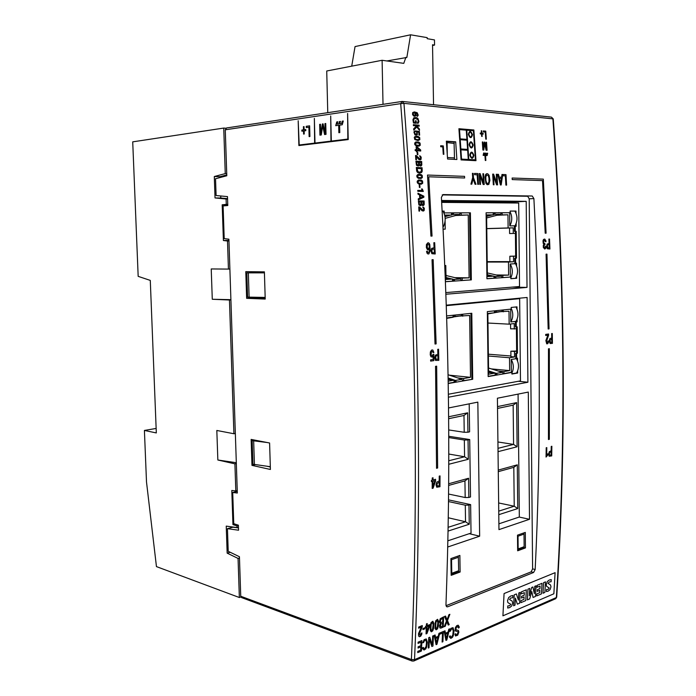 <?xml version="1.0" encoding="UTF-8"?>
<svg xmlns="http://www.w3.org/2000/svg" width="696" height="696" viewBox="0 0 696 696"><rect width="100%" height="100%" fill="white"/><g stroke="black" fill="none" stroke-linecap="round" stroke-linejoin="round"><path stroke-width="1.04" d="M230.907 299.671L212.28 299.263L211.227 268.952L228.427 269.091L227.496 241.007L223.399 240.52L222.189 204.781L226.278 204.398L226.096 199.004L215.029 197.951L214.298 176.523L225.252 173.591L223.738 128.073L132.719 141.853L138.173 276.356L150.284 280.401L156.322 432.929L144.411 430.441L156.148 428.449M223.738 128.073L225.913 128.221M445.162 218.37L459.499 214.472L460.508 212.837L470.4 212.811L471.331 279.879L461.5 280.575L460.456 278.992L446.075 275.512M460.508 212.872L470.4 212.811M471.331 279.879L461.492 280.505M486.104 212.811L510.159 212.724L510.142 211.062L516.006 211.062L516.032 213.307M493.995 277.312L496.265 278.095L486.93 278.757L486.104 212.776L495.491 212.758L494.491 214.333L500.537 214.307L501.538 212.741L510.159 212.724M495.448 278.078L486.93 278.687M516.676 276.051L516.702 278.261L510.864 278.696L510.847 277.051L502.277 277.591M513.274 233.447L513.213 227.862L509.542 227.975L509.594 233.534L515.423 233.395L515.397 231.368L516.215 231.35L516.493 258.129L515.571 258.173L515.632 263.219L516.545 263.166L516.571 265.933M515.423 233.395L515.649 256.119L513.509 256.224L513.57 261.774L509.898 261.774L509.846 256.241L513.509 256.224M515.632 263.219L514.814 263.219L514.753 258.181L515.675 258.129L515.649 256.119M515.675 258.129L516.493 258.129M453.079 212.889L443.909 212.906L453.914 212.854L451.504 213.776M452.522 280.192L454.949 281.045L445.449 281.723M454.123 281.036L445.449 281.654M510.847 277.051L502.277 277.66L501.25 276.138L487.339 272.919M446.71 317.95L460.996 315.827L461.987 314.305L471.792 313.27L472.706 379.268L462.97 380.964L461.927 379.311L448.085 374.752M472.706 379.268L462.953 380.738M495.16 373.996L497.414 374.953L488.166 376.571L487.348 311.617L511.195 309.094L511.177 307.458L516.989 306.849L517.015 309.12M496.596 374.874L488.166 376.345M517.641 370.907L517.667 373.03L511.891 374.048L511.873 372.43L511.055 372.36L503.356 373.7M510.568 323.997L510.62 328.843L516.397 328.773L516.38 326.929M516.397 328.773L516.632 351.158L514.509 351.48L514.562 356.952L510.925 356.656L510.864 351.202L514.509 351.48M516.649 353.142L517.467 353.203L516.554 353.342L516.615 358.31L515.797 358.249L515.745 353.281L516.649 353.142L516.632 351.158M517.119 319.168L517.145 321.839L516.232 321.952L516.284 326.946L517.198 326.824L517.467 353.203M446.649 315.932L461.987 314.305M454.07 381.034L456.48 382.095L448.233 383.531M455.663 382.008L448.233 383.305M511.873 372.43L503.373 373.917L502.347 372.334L488.531 368.019M240.929 597.011L239.354 597.516L156.452 566.605L146.499 481.954L144.411 430.441M239.354 597.516L238.058 558.427L227.157 553.129L226.235 526.115L237.031 527.594L236.971 525.906L232.942 524.61L231.794 490.471L235.814 490.941L234.909 463.849L236.344 463.553M212.28 299.263L229.454 300.002L233.908 433.747L216.821 430.467L217.848 460.004L234.909 463.849M264.393 271.858L265.22 299.062L246.645 298.323L245.792 271.657L264.393 271.858M264.419 272.728L246.819 272.858L247.593 297.105L265.167 297.427M251.491 271.718L251.517 272.615M252.291 297.218L252.309 297.905L265.202 298.41M269.596 442.995L270.405 469.469L251.969 465.363L251.143 439.411L269.596 442.995M267.09 466.268L270.326 466.981M456.88 159.506L455.697 141.827L446.353 141.175L447.572 159.019L456.88 159.506M533.893 198.577L532.24 196.011L443.056 194.576L441.386 197.351C449.346 338.795 450.869 474.655 445.962 604.937L446.841 606.825L447.624 606.816L533.597 572.477L535.172 569.528C541.036 450.477 540.609 326.824 533.893 198.577L529.212 198.83L527.69 196.263L442.23 194.915M235.814 490.941L237.24 490.61M227.496 241.007L228.958 240.973M228.427 269.091L229.889 269.021M229.454 300.002L230.915 299.889M233.908 433.747L235.344 433.478M225.269 129.804L226.8 175.757L215.525 178.742L216.099 195.55L227.488 196.594L227.783 205.511L223.103 205.938L224.199 238.632L228.897 239.189L237.319 493.029L232.716 492.481L233.76 523.705L238.389 525.184L238.554 530.213L227.444 528.664L228.218 551.302L239.433 556.73L240.738 596.246L411.397 659.538C418.949 486.852 415.756 295.461 400.696 103.634L225.269 129.804L226.583 127.951L401.862 101.486M225.252 173.591L226.722 173.635M226.765 174.905L220.075 176.688L220.101 177.532M214.298 176.523L220.075 176.688M220.719 195.968L220.789 198.012L227.557 198.647M215.029 197.951L220.789 198.012M226.096 199.004L227.566 199.012M226.278 204.398L227.749 204.406M222.189 204.781L227.757 204.807M223.399 240.52L228.94 240.381M232.942 524.61L234.952 524.088M236.971 525.906L238.397 525.532M237.031 527.594L238.45 527.22M231.872 526.889L231.899 527.49M227.157 553.129L230.211 552.267M238.058 558.427L239.476 558.018M241.599 597.603L240.738 596.246M227.444 528.664L233.003 527.203L238.476 527.951M232.716 492.481L237.266 491.42M246.645 298.323L252.309 297.905M251.969 465.363L255.171 464.676M236.309 462.718L217.848 460.004M270.318 466.703L252.909 464.232L252.161 440.638L267.02 442.499M254.806 440.124L252.161 440.638M254.414 464.571L253.666 440.933M246.819 272.858L248.341 272.875L249.107 297.166M248.341 272.875L264.419 272.858M447.467 157.531L454.488 157.905L454.053 142.001L455.697 141.827M454.053 142.001L446.38 141.471M454.488 157.905L454.349 159.375M454.279 143.463L446.449 142.532M447.093 142.976L447.276 154.643M446.04 605.694L531.17 571.851L532.605 568.867L529.212 198.83M463.98 415.477L467.651 412.815L467.93 432.216L464.223 432.286L463.98 415.477L448.65 418.696M448.772 460.761L464.58 456.767L448.781 454.036M464.937 480.901L468.591 478.265L468.86 497.457L465.18 497.527L464.937 480.901L448.642 485.417M448.102 527.324L465.528 521.756L448.267 517.772M498.649 502.964L514.222 506.201L513.813 467.347L498.275 471.653M498.745 511.142L514.222 506.201L517.746 508.558L517.293 464.841L513.813 467.347M497.927 441.969L513.57 444.405L513.152 405.15L497.527 408.43M497.997 448.328L513.57 444.405L517.111 446.78L516.649 402.619L513.152 405.15M465.18 497.527L448.572 494.047M448.033 531.091L469.252 524.236L465.528 521.756L465.293 505.183L448.485 501.555M464.223 432.286L448.72 429.937M448.763 464.275L468.321 459.273L464.58 456.767L464.336 440.029L448.755 437.558M467.651 412.815L448.633 416.774M468.321 459.273L468.043 439.959L464.336 440.029M468.591 478.265L448.659 483.763M469.252 524.236L468.973 505.122L465.293 505.183M498.788 514.683L517.746 508.558M517.293 464.841L498.258 470.087M498.04 451.66L517.111 446.78M516.649 402.619L497.501 406.603M468.973 505.122L470.627 504.617L448.502 499.867M468.86 497.457L470.522 496.97L469.704 439.559L448.746 436.27M468.043 439.959L469.704 439.559M467.93 432.216L469.6 431.833L469.2 403.845M447.841 540.818L471.035 533.092L470.627 504.617M518.076 394.11L519.329 517.015L498.902 523.818M518.146 548.9L524.14 546.699L524.018 534.084L518.015 536.207L518.146 548.9L517.641 549.257M458.464 557.244L451.556 559.68L451.774 573.269L458.664 570.737L458.333 555.973M510.403 202.954L510.394 202.144L441.621 201.518M518.015 536.207L517.502 535.868M524.14 546.699L523.836 547.534L517.65 549.805M524.018 534.084L523.827 532.918M458.664 570.737L458.49 571.573L451.147 574.27M451.556 559.68L450.912 559.253M451.774 573.269L451.138 573.721M445.918 294.243L527.02 287.413L512.395 287.1M527.02 287.413L526.202 201.335L510.394 202.144M526.202 201.335L441.56 200.474M448.433 397.199L527.907 382.243L518.346 381.269M527.907 382.243L527.107 297.47L446.301 305.161M447.702 547.021L479.648 536.19L477.839 402.123L448.555 407.96M469.252 533.684L479.648 536.19M498.962 529.63L529.499 519.277L528.299 392.074L497.405 398.225L498.962 529.63M519.199 517.058L529.499 519.277M517.493 535.154L517.659 550.797L525.454 547.917L525.306 532.405L517.493 535.154M523.836 547.534L525.454 547.917M460.126 572.025L459.873 555.434L450.904 558.592L451.165 575.331L460.126 572.025L458.49 571.573M448.389 394.232L520.477 380.877L519.651 298.654L446.31 305.666M517.546 360.946L517.511 358.17L516.615 358.31M515.91 298.532L519.651 298.654M471.888 379.181L470.975 313.357M516.284 326.946L515.466 326.894L515.414 321.909L516.328 321.796L516.319 320.847M516.328 321.796L517.145 321.839M515.414 321.909L516.232 321.952M515.745 353.281L516.554 353.342M511.882 373.1C513.996 368.636 513.779 364.095 511.229 359.475L516.406 358.64C519.138 363.677 519.181 368.462 516.554 373.012L516.85 372.543M516.71 359.171L516.702 358.292M516.858 372.96L517.667 373.03M516.554 373.012L511.882 373.83M488.592 372.464L495.152 373.1L488.609 374.222L487.853 313.505L494.43 312.791L494.404 310.868M491.359 368.906L509.655 370.603L503.939 371.586L498.232 371.046M488.383 356.013L509.515 357.744L509.655 370.603M511.229 359.475L511.369 372.386M500.207 311.712L509.011 311.216L509.15 324.171L514.213 323.553L514.274 329.051M487.966 323.04L509.15 324.171M511.186 308.293C513.413 313.087 513.291 317.646 510.82 321.961L510.69 309.146M515.936 306.953C518.616 311.895 518.642 316.68 516.023 321.334L510.82 321.961M503.965 373.595L503.939 371.586M509.515 357.744L514.562 356.952M488.357 354.194L510.916 356.004M510.864 351.202L516.632 351.019M495.169 374.361L496.465 374.491M495.152 373.1L495.178 375.127M503.26 311.843L503.243 309.929M449.398 375.179L470.513 377.336L463.623 378.52L457.663 377.902M459.612 316.071L469.643 315.471L470.513 377.336M448.172 379.546L454.062 380.164L448.198 381.173M453.061 315.253L453.096 317.263M454.062 380.164L454.097 382.278M463.658 380.616L463.623 378.52M462.718 316.219L462.683 314.235M454.079 381.286L455.167 381.399M503.373 373.917L497.414 374.953L496.387 373.361L488.575 370.907M488.583 371.925L491.054 372.708M495.822 310.72L494.404 311.277M494.421 312.313L495.683 312.095L496.648 310.634M494.421 312.73L501.685 311.451L502.651 309.998M487.853 313.896L493.516 312.895M462.97 380.964L456.48 382.095L455.436 380.425L448.146 378.006M448.163 379.068L450.242 379.764M453.087 316.776L454.497 316.523L455.462 315.001M454.627 315.088L453.07 315.697M446.719 318.368L452.818 317.289M445.858 292.59L519.529 286.517L518.694 203.023L441.673 202.388M442.151 211.097L444.161 211.097L444.187 212.872M516.136 223.512L516.162 226.278L515.249 226.296L515.301 231.368L516.215 231.35M443.343 211.758L443.335 211.132L442.16 211.132M443.335 211.132L444.161 211.097M470.505 279.862L469.574 212.846M515.197 211.593L514.883 211.097C517.641 215.908 517.693 220.806 515.031 225.809L509.794 225.887C512.273 221.302 512.395 216.665 510.151 211.967M515.188 211.097L516.006 211.062M510.142 211.097L514.883 211.097M515.345 226.296L515.336 225.286M515.301 231.368L514.475 231.385L514.422 226.322L515.249 226.296M514.475 231.385L515.397 231.368M514.753 258.181L515.571 258.173M510.855 277.782C512.995 273.076 512.769 268.473 510.203 263.993L515.423 263.688C518.172 268.578 518.224 273.441 515.579 278.278L515.875 277.774M515.736 264.202L515.727 263.219M515.884 278.252L516.702 278.261M515.579 278.278L510.864 278.618M487.374 276.042L493.986 276.129L487.383 276.582L486.608 214.907L493.247 214.873L486.608 215.142M496.196 274.972L508.619 275.111L498.301 275.459M487.2 262.053L508.48 262.053L508.619 275.111M510.203 263.993L510.342 277.043M496.953 215.255L507.967 214.803L508.106 227.957L486.782 228.584M497.884 215.003L507.967 214.803M509.655 212.741L509.794 225.887M502.877 277.547L502.851 275.512M508.48 262.053L513.57 261.774M509.542 228.001L486.782 228.662M509.898 261.626L487.2 261.635M509.846 256.241L515.649 256.084M493.22 212.793L493.247 214.873M493.986 276.129L494.012 278.183M502.164 214.829L502.138 212.776M513.213 227.862L508.106 227.957M454.914 277.652L469.113 277.852L457.446 278.261M455.697 215.508L468.234 214.986L469.113 277.852M456.811 215.203L468.234 214.986M445.022 216.969L444.996 215.09L451.521 215.064L444.996 215.334M443.108 229.193L445.223 229.132L445.092 221.006M446.014 278.896L452.504 279L446.023 279.444L445.988 277.687M445.927 273.676L445.797 265.515L444.788 265.515M445.405 280.592C446.423 277.034 446.284 273.502 444.979 270.013M442.995 226.992L443.23 226.983C445.884 221.598 445.805 216.317 442.978 211.132M451.487 212.889L451.521 215.064M452.504 279L452.539 281.149M444.796 265.576L445.797 265.515M445.223 229.132L443.1 229.167M462.196 280.453L462.161 278.33M461.239 215.02L461.204 212.872M502.277 277.66L496.265 278.095L495.23 276.564L493.986 276.269M493.325 276.121L487.365 274.729M487.374 275.764L488.644 276.06M494.665 212.793L493.229 213.611M487.592 215.107L486.617 215.36M486.626 216.412L492.29 214.916M493.247 214.664L494.491 214.333M486.643 217.961L500.537 214.307M461.5 280.575L454.949 281.045L453.896 279.444L452.504 279.105M452.035 278.992L446.005 277.521M446.005 278.6L447.319 278.922M451.521 214.873L452.905 214.499L453.914 212.854L460.508 212.837M445.997 215.29L445.005 215.569M445.022 216.656L450.721 215.099M555.495 598.795L556.696 597.194C566.492 444.761 565.343 285.325 553.25 118.903L403.958 103.356C419.018 295.33 422.159 486.861 414.52 659.66L556.356 597.533C566.153 444.97 564.995 285.386 552.885 118.781L551.432 117.128L402.636 101.468M433.538 104.713L432.538 44.753L434.556 45.083L434.469 39.916L427.205 38.68L427.187 37.636L410.588 34.8L406.856 57.455L386.898 60.961M383.017 104.33L382.104 60.282L403.776 63.362L405.899 57.316M432.555 45.484L434.556 45.083M351.724 66.155L355.047 46.58L410.588 34.8M382.104 60.282L326.728 70.992L327.764 112.674M325.745 123.505L324.954 123.618L325.197 133.327L323.118 123.879L322.352 123.984L320.699 133.98L320.447 124.253L319.664 124.358L319.942 135.154L321.265 134.981L322.709 125.846L324.58 134.554L326.024 134.363L325.745 123.505M443.874 154.312L443.3 145.916L440.655 145.751L440.725 146.743L442.76 146.873L443.265 154.277L443.874 154.312M415.207 131.822L415.138 130.839L413.876 131.909L414.929 134.815L416.399 135.163L417.443 134.415L417 131.935L418.792 132.205L419.001 135.085L419.636 135.137L419.366 131.448L416.069 131.005L416.965 133.11L416.365 134.215L414.642 133.432L414.633 132.136L415.207 131.822M421.445 651.012L421.88 640.564L418.105 642.156L418.061 643.409L421.019 642.156L420.871 645.636L418.122 646.81L418.07 648.054L420.819 646.88L420.68 650.116L417.791 651.369L417.739 652.613L421.445 651.012M484.225 184.51L483.581 173.765L482.885 173.739L483.442 182.865L480.153 173.635L479.187 173.6L479.84 184.388L480.536 184.405L479.996 175.488L483.189 184.484L484.225 184.51M422.402 190.513L417.765 190.391L417.817 191.287L423.316 191.426L422.307 188.981L421.515 188.955L422.402 190.513M437.888 355.552L437.975 359.197L436.061 359.267L435.696 356.761L436.401 355.83L437.888 355.552M438.819 360.345L438.558 349.227L437.74 349.34L437.862 354.29L435.418 355.178L434.722 357.892L435.522 360.415L438.819 360.345M549.327 439.315L549.344 348.696L548.474 348.827L548.457 439.533L549.327 439.315M450.286 635.857L449.468 636.214L449.503 637.144L450.843 638.423L452.496 637.31L453.374 635.544L454.018 630.898L453.018 627.627L450.938 628.34L449.703 631.394L450.547 631.037L451.339 629.114L452.722 628.993L453.2 631.124L452.783 635.048L451.408 637.118L450.582 636.997L450.286 635.857M481.928 133.18L481.754 130.804L481.284 130.761L481.458 133.145L480.257 133.049L480.318 133.91L481.519 134.006L481.684 136.39L482.154 136.425L481.989 134.041L483.172 134.137L483.111 133.275L481.928 133.18M416.286 155.547L415.547 155.504L415.834 159.706L416.478 159.741L416.26 156.609L418.949 159.558L420.358 159.871L421.063 159.349L421.193 157.226L420.297 156.043L419.584 155.852L420.697 157.975L419.862 158.966L416.286 155.547M437.114 628.062L436.096 628.488L435.67 626.156L436 622.207L436.923 620.536L437.445 620.649L437.854 623.042L437.114 628.062M437.584 619.31L435.818 620.641L435.087 623.459L435.104 628.618L436.087 629.837L437.497 628.888L438.367 626.296L438.515 621.223L437.584 619.31M512.125 178.019L512.221 179.585L542.523 180.603L545.212 233.212L546.09 233.195L543.324 179.124L512.125 178.019M343.293 121.008L342.258 121.147L341.597 123.488L339.822 123.731L340.475 121.4L339.448 121.539L338.795 123.879L337.142 124.106L337.786 121.774L336.768 121.922L335.724 125.671L338.691 125.263L338.865 132.71L339.796 132.588L339.622 125.132L342.232 124.775L343.293 121.008M427.501 175.053L430.928 236.101L432.051 236.075L428.736 176.793L464.641 177.993L464.537 176.349L427.501 175.053M419.14 125.219L413.372 124.68L413.441 125.637L416.512 125.915L413.676 128.812L413.772 130.152L416.721 127.02L419.514 130.309L419.418 129.012L416.695 125.933L419.209 126.159L419.14 125.219M423.429 647.402L422.559 647.776L422.603 648.733L424.029 650.029L425.769 648.863L426.683 647.045L427.344 642.269L426.265 638.928L424.082 639.694L422.776 642.843L423.673 642.46L424.508 640.485L425.961 640.337L426.483 642.512L426.056 646.54L424.612 648.681L423.742 648.568L423.429 647.402M478.509 184.353L477.848 173.539L474.559 173.417L474.637 174.705L477.178 174.8L477.752 184.336L478.509 184.353M419.984 187.485L419.845 185.093L419.236 185.075L419.384 187.459L419.984 187.485M437.636 467.999L436.653 366.174L435.548 366.34L436.54 468.286L437.636 467.999M551.737 339.082L551.789 342.319L550.536 342.458L550.005 340.118L551.737 339.082M552.441 343.345L552.293 333.488L551.65 333.575L551.719 337.969L549.805 338.717L549.24 341.11L550.118 343.546L552.441 343.345M458.377 628.036L459.177 627.696L459.169 626.661L458.142 625.182L456.672 625.721L455.315 627.714L455.184 630.872L457.881 631.742L458.081 632.603L456.785 634.761L456.019 634.804L455.706 633.717L454.906 634.065L455.488 635.987L457.69 635.204L458.89 632.116L458.412 630.376L456.089 629.941L456.063 627.74L457.846 626.47L458.377 628.036M473.376 155.304C472.549 158.323 471.514 158.262 470.278 155.13C471.114 152.111 472.14 152.172 473.376 155.304M473.889 155.33C472.245 151.145 470.87 151.067 469.757 155.095C471.41 159.288 472.784 159.367 473.889 155.33M417.887 154.712L417.731 152.32L417.121 152.285L417.287 154.669L417.887 154.712M432.373 630.037L431.346 630.463L430.911 628.123L431.233 624.155L432.173 622.485L432.695 622.598L433.112 624.991L432.373 630.037M432.834 621.25L431.041 622.589L430.302 625.426L430.328 630.611L431.329 631.829L432.747 630.872L433.625 628.262L433.765 623.164L432.834 621.25M506.601 185.119L505.983 174.626L502.877 174.505L502.956 175.757L505.348 175.844L505.896 185.101L506.601 185.119M347.835 139.07L331.331 141.079L330.704 115.971L330.965 141.123L315.001 143.071L314.357 118.381L314.644 143.115L299.202 144.994L298.192 120.765L298.871 145.56L348.226 139.574L347.617 113.483L347.835 139.07M427.657 244.026L428.893 244.531L429.284 246.28L429.084 247.985L428.249 248.768L427.144 247.21L427.657 244.026M427.422 251.247L426.561 251.282L426.952 253.066L427.901 253.979L428.91 253.901L430.215 250.464L429.797 244.618L429.232 243.322L428.04 242.686L426.43 244.487L426.37 247.593L427.492 249.794L428.684 249.838L429.467 248.542L429.484 250.073L428.832 252.657L427.779 252.535L427.422 251.247M417.504 122.322L417.583 123.366L418.061 123.331L418.949 121.669L417.922 118.451L416.295 117.476L413.902 117.702L412.919 119.755L413.467 123.009L416.33 123.279L416.147 120.765L415.486 120.695L415.608 122.27L413.894 122.104L413.694 121.339L413.781 119.181L415.103 118.364L417.887 119.538L418.27 121.469L417.504 122.322M432.973 646.027L433.425 635.683L432.686 635.996L432.303 644.783L429.754 637.231L428.727 637.667L428.284 648.054L429.023 647.732L429.397 639.154L431.868 646.506L432.973 646.027M473.454 177.637L473.193 173.365L472.419 173.339L472.68 177.541L470.922 184.153L471.784 184.17L473.115 178.889L475.046 184.266L475.986 184.292L473.454 177.637M422.037 181.543L422.107 182.761L420.741 183.352L418.574 183.074L417.783 181.995L419.331 180.795L422.037 181.543M417.2 181.23L417.296 182.735L418.67 184.005L421.393 184.196L422.724 183.205L422.55 181.056L421.237 180.081L418.409 180.046L417.2 181.23M432.999 481.197L434.948 480.675L432.973 486.713L432.999 481.197M433.025 479.97L433.034 477.769L432.242 477.978L432.233 480.188L431.416 480.405L431.416 481.632L432.233 481.406L432.199 488.435L433.103 488.183L435.565 481.084L435.574 479.292L433.025 479.97M548.587 335.263L548.561 333.993L545.699 334.393L545.716 335.498L547.856 335.194L545.864 340.588L546.725 343.841L547.769 343.694L548.526 342.162L548.605 340.936L547.926 341.04L547.221 342.815L546.482 341.353L548.587 335.263M508.645 597.586L510.716 596.02L512.9 595.515L512.787 597.76L510.742 598.012L509.507 599.526L512.169 601.092L512.691 603.023L511.717 605.946L509.646 607.599L507.688 608.034L507.802 605.912L509.655 605.746L510.803 604.293L507.889 602.623L507.514 600.831L508.645 597.586M502.921 615.821L553.859 593.784L555.095 572.669L504.069 593.549L502.921 615.821M547.317 581.517L549.222 580.046L551.232 579.594L551.11 581.752L549.24 581.96L548.091 583.396L550.527 584.945L550.98 586.815L550.075 589.608L548.161 591.165L546.36 591.539L546.482 589.503L548.178 589.382L549.248 588.007L546.595 586.337L546.264 584.596L547.317 581.517M542.984 593.236L543.585 582.665L545.49 581.873L544.881 592.427L542.984 593.236M537.095 587.302L537.208 585.31L542.019 583.309L541.418 593.905L536.694 595.915L536.807 593.932L539.705 592.705L539.844 590.304L537.286 591.383L537.382 589.677L539.939 588.607L540.079 586.058L537.095 587.302M534.337 593.601L534.737 586.337L536.059 585.788L535.468 596.446L533.066 597.464L531.788 591.487L529.691 598.908L527.377 599.9L527.96 589.147L529.752 588.407L529.36 595.706L531.709 587.45L532.866 586.972L534.337 593.601M521.252 593.914L521.365 591.887L526.341 589.817L525.758 600.587L520.869 602.675L520.982 600.657L523.975 599.387L524.105 596.942L521.469 598.055L521.565 596.324L524.201 595.211L524.34 592.627L521.252 593.914M518.424 600.091L518.807 592.948L520.173 592.383L519.59 603.215L517.363 604.172L515.388 598.125L515.005 605.172L513.622 605.764L514.205 594.862L516.371 593.958L518.424 600.091M472.68 144.986C471.862 147.996 470.827 147.917 469.582 144.768C470.409 141.766 471.436 141.836 472.68 144.986M473.202 145.02C471.54 140.818 470.165 140.722 469.06 144.733C470.722 148.944 472.105 149.04 473.202 145.02M416.974 149.857L416.817 147.587L419.879 150.049L416.974 149.857M416.33 149.788L415.147 149.71L415.207 150.641L416.382 150.719L416.452 151.676L417.104 151.719L417.035 150.762L420.732 151.006L420.662 149.953L417.069 146.891L416.121 146.821L416.33 149.788M427.074 626.852L429.006 626.052L426.874 632.142L427.074 626.852M427.144 625.669L427.222 623.555L426.439 623.877L426.361 625.991L425.552 626.33L425.5 627.505L426.317 627.166L426.048 633.908L426.952 633.525L429.597 626.356L429.667 624.634L427.144 625.669M501.442 178.376L500.737 183.526L499.476 178.306L501.442 178.376M501.172 184.971L502.721 174.505L501.981 174.478L501.598 177.202L499.189 177.115L498.458 174.339L497.675 174.304L500.407 184.953L501.172 184.971M419.462 206.903L418.731 206.895L418.966 211.088L419.601 211.097L419.427 207.965L422.072 210.784L423.473 211.027L424.168 210.462L424.325 208.321L423.446 207.182L422.742 207.034L423.829 209.105L422.977 210.14L419.462 206.903M434.156 249.029L434.321 252.726L432.712 252.744L432.033 252.022L431.955 250.012L432.651 249.151L434.156 249.029M435.209 253.979L434.678 242.695L433.852 242.721L434.095 247.741L431.642 248.385L430.998 251.047L431.859 253.692L435.209 253.979M413.163 114.422L413.337 113.074L414.207 112.813L415.555 114.257L414.833 115.345L413.163 114.422M416.887 115.458L417.374 116.441L418.235 115.214L417.226 112.735L414.355 111.891L412.685 112.578L412.537 114.457L413.476 115.884L414.555 116.293L415.834 115.823L416.182 114.475L415.355 112.856L417.504 114.014L417.513 115.179L416.887 115.458M437.941 637.545L436.601 643.06L435.774 638.467L437.941 637.545M436.931 644.313L439.776 632.995L438.967 633.343L438.245 636.283L435.592 637.414L435.087 634.978L434.217 635.344L436.087 644.679L436.931 644.313M487.113 155.608L487.652 153.251L487.026 153.216L486.687 154.677L485.608 154.616L485.938 153.146L485.312 153.111L484.982 154.573L483.964 154.521L484.303 153.05L483.668 153.007L483.137 155.382L484.955 155.486L485.277 160.454L485.852 160.489L485.53 155.512L487.113 155.608M421.68 175.879L421.759 177.106L420.393 177.68L418.226 177.384L417.435 176.314L418.975 175.114L421.68 175.879M416.843 175.531L416.939 177.036L418.313 178.324L421.045 178.533L422.368 177.55L422.202 175.401L420.889 174.418L418.052 174.365L416.843 175.531M439.193 482.171L439.176 485.73L437.288 486.034L436.992 483.633L439.193 482.171M439.968 486.73L440.029 475.907L439.228 476.125L439.202 480.936L436.775 482.119L436.018 484.851L436.731 487.217L439.968 486.73M549.048 328.886L546.952 254.118L546.073 254.162L548.17 329.008L549.048 328.886M304.039 126.611L303.395 126.707L303.473 129.839L301.829 130.056L301.864 131.187L303.508 130.97L303.595 134.093L304.239 134.006L304.161 130.883L305.805 130.657L305.779 129.517L304.126 129.743L304.039 126.611M471.958 134.659C471.148 137.66 470.113 137.573 468.86 134.415C469.678 131.413 470.713 131.501 471.958 134.659M472.48 134.702C470.809 130.483 469.426 130.369 468.338 134.371C470.009 138.591 471.392 138.704 472.48 134.702M419.54 143.567L419.627 144.785L418.261 145.325L416.086 144.959L415.277 143.863L416.826 142.724L419.54 143.567M414.685 143.063L414.79 144.577L416.182 145.908L418.922 146.195L420.245 145.255L420.053 143.106L418.731 142.08L415.895 141.941L414.685 143.063M422.924 629.619L424.969 628.775L425.012 627.67L422.968 628.514L422.924 629.619M497.588 184.875L496.953 174.278L496.283 174.252L496.822 183.257L493.621 174.148L492.69 174.113L493.325 184.762L493.995 184.779L493.473 175.984L496.579 184.849L497.588 184.875M421.759 201.91L423.525 201.936L423.281 204.52L422.115 204.267L421.759 201.91M419.088 201.875L421.071 201.901L420.645 204.755L419.497 204.45L419.088 201.875M424.108 200.996L418.383 200.909L418.879 204.981L420.732 205.746L421.576 204.467L422.498 205.572L423.516 205.511L424.221 204.485L424.108 200.996M432.042 259.721L435.017 344.033L436.131 343.885L433.164 259.66L432.042 259.721M549.988 452.2L551.145 451.826L551.093 455.001L549.849 455.297L549.301 453.975L549.988 452.2M551.711 455.915L551.867 446.275L551.232 446.44L551.162 450.738L549.248 451.721L548.622 454.14L549.153 456.254L551.711 455.915M442.9 641.729L443.361 631.481L439.95 632.925L439.898 634.152L442.525 633.038L442.117 642.069L442.9 641.729M487.078 150.292L486.539 142.262L485.991 142.228L486.478 149.414L484.729 142.132L484.198 142.097L483.372 149.257L482.876 142.001L482.328 141.958L482.876 150.023L483.798 150.084L484.512 143.524L486.095 150.223L487.078 150.292M417.061 168.441L421.506 168.658L421.184 171.616L419.436 172.19L417.905 171.607L417.061 168.441M422.08 167.745L416.33 167.458L416.678 171.094L417.496 172.399L419.523 173.2L421.645 172.451L422.211 171.164L422.08 167.745M448.215 625.06L449.207 624.651L447.476 620.571L449.868 614.307L448.929 614.69L447.05 619.805L445.553 616.073L444.561 616.473L446.449 620.971L444.239 626.722L445.188 626.33L446.875 621.745L448.215 625.06M549.118 244.627L549.248 247.898L547.978 247.906L547.387 245.488L547.935 244.722L549.118 244.627M549.936 249.02L549.527 239.041L548.883 239.059L549.066 243.504L547.143 244.061L546.638 246.41L547.317 248.75L549.936 249.02M309.633 125.828L306.231 126.307L306.266 127.568L308.885 127.211L309.128 136.616L309.911 136.512L309.633 125.828M466.268 130.152L466.92 139.357L460.169 138.869L459.508 129.595L466.268 130.152M466.79 130.196L473.419 130.744L475.412 159.836L468.8 159.488L466.79 130.196M467.668 150.266L468.277 159.462L461.535 159.106L460.926 149.849L467.668 150.266M460.221 139.687L466.981 140.183L467.608 149.388L460.865 148.961L460.221 139.687M458.916 128.725L461.065 159.906L475.977 160.68L473.872 129.978L458.916 128.725M419.14 137.912L419.227 139.148L417.861 139.67L415.686 139.287L414.877 138.182L416.425 137.051L419.14 137.912M415.094 136.416L414.285 137.39L414.781 139.513L417.983 140.592L419.845 139.618L419.662 137.46L417.731 136.259L415.103 136.416M422.237 626.905L422.281 625.565L418.67 627.035L418.627 628.201L421.332 627.096L418.514 633.586L418.592 635.996L419.392 636.744L420.706 636.188L421.75 634.282L421.924 632.951L421.063 633.308L420.071 635.465L419.227 634.187L422.237 626.905M486.652 175.001L488.209 175.496L488.992 178.08L488.94 182.274L487.67 183.596L486.687 183.022L485.912 180.49L485.817 177.028L486.652 175.001M489.914 180.394L489.131 175.375L487.739 173.765L486.53 173.73L485.599 174.583L484.999 177.036L485.895 183.335L487.209 184.71L488.81 184.423L489.914 180.394M420.201 195.263L423.081 196.646L420.349 197.855L420.201 195.263M423.829 196.202L417.931 193.192L417.991 194.175L419.531 194.95L419.723 198.134L418.261 198.847L418.322 199.882L423.89 197.212L423.829 196.202M433.025 352.559L433.878 352.437L432.781 349.975L431.546 350.088L430.363 351.959L430.232 354.812L431.007 356.83L432.373 357.031L433.138 356.013L433.112 359.493L430.606 359.858L430.641 361.102L433.843 360.624L433.843 354.229L433.095 354.334L432.103 355.943L431.059 354.751L431.555 351.428L432.686 351.445L433.025 352.559M546.682 455.454L546.804 447.606L546.203 447.772L546.047 457.072L547.708 455.167L547.735 453.827L546.682 455.454M447.78 633.351L446.467 638.815L445.657 634.256L447.78 633.351M446.78 640.05L449.59 628.853L448.79 629.193L448.076 632.098L445.483 633.203L444.988 630.793L444.144 631.15L445.953 640.407L446.78 640.05M486.321 139.174L485.756 131.135L483.328 130.935L483.398 131.892L485.269 132.049L485.764 139.13L486.321 139.174M416.643 162.159L418.635 162.272L418.226 165.1L417.069 164.752L416.643 162.159M419.323 162.307L421.097 162.403L420.871 164.961L419.697 164.682L419.323 162.307M421.672 161.498L415.93 161.176L416.46 165.256L418.322 166.092L419.166 164.856L420.097 165.979L421.115 165.97L421.811 164.969L421.672 161.498M442.621 623.129L442.491 626.313L440.664 626.878L440.664 624.338L442.621 623.129M442.821 618.344L442.673 621.902L440.881 622.52L440.359 621.798L440.672 619.666L442.821 618.344M443.221 627.148L443.648 616.847L440.281 618.692L439.498 621.319L439.715 622.842L440.533 623.433L439.567 625.347L439.802 627.836L440.716 628.157L443.221 627.148M545.307 241.669L546.003 241.643L545.916 240.79L544.759 239.05L543.541 239.433L542.976 240.851L543.228 243.426L543.994 244.192L543.315 245.175L543.315 247.489L544.768 249.037L545.838 248.246L546.125 246.358L545.464 246.384L544.707 247.933L544.107 247.585L543.898 245.636L544.985 244.731L544.933 243.6L543.837 243.043L543.611 241.225L544.42 240.129L545.307 241.669M535.172 569.528L532.605 568.867M533.597 572.477L531.17 571.851M447.624 606.816L446.371 606.425M496.387 373.361L502.347 372.334M495.656 312.095L501.651 311.451M455.436 380.425L461.927 379.311M454.462 316.523L460.996 315.827L454.497 316.523M495.23 276.564L501.25 276.138M453.896 279.444L460.456 278.992M452.905 214.499L459.499 214.472M241.477 597.551L412.128 661.043L413.894 660.965L414.52 659.66L411.397 659.538L412.25 661.087M556.696 597.159L555.712 598.699L413.668 661.07M400.696 103.634L403.958 103.356L402.062 101.451L400.696 103.634M495.683 312.095L501.685 311.451M553.25 118.912L551.432 117.128"/></g></svg>
